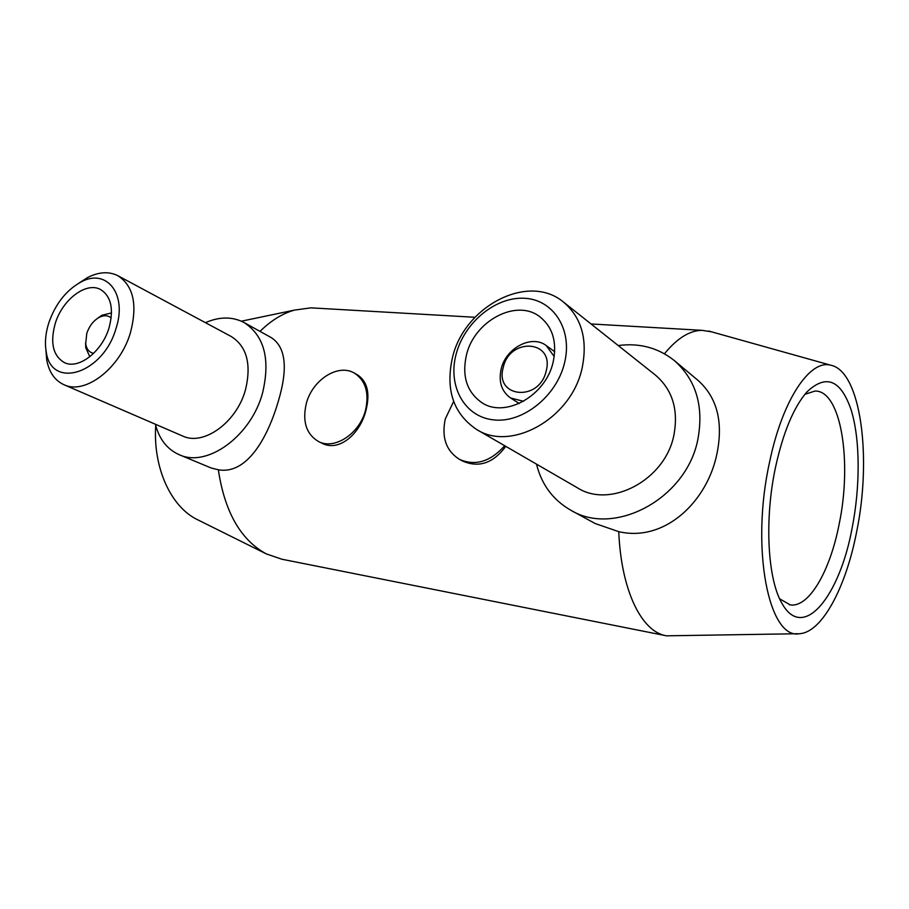 <?xml version="1.0" encoding="UTF-8"?>
<svg xmlns="http://www.w3.org/2000/svg" width="909" height="909" viewBox="0 0 909 909"><rect width="100%" height="100%" fill="white"/><g stroke="black" fill="none" stroke-linecap="round" stroke-linejoin="round"><path stroke-width="1.36" d="M769.582 462.067C782.422 399.744 809.953 359.294 830.678 365.191C860.846 370.986 872.061 457.261 856.653 531.731C846.052 586.941 822.225 632.403 799.579 633.698C768.969 640.163 750.255 548.775 769.582 462.067M664.468 353.771C677.057 338.33 689.567 330.512 701.987 330.331L711.52 331.819M674.194 360.464L697.646 380.064C716.996 397.097 723.439 421.617 716.974 453.625C707.372 501.359 665.002 542.434 618.745 531.663L595.1 523.504L570.943 510.301C614.416 536.958 686.545 498.791 697.885 439.308C703.964 406.107 696.055 379.826 674.194 360.464C658.093 347.738 639.436 342.761 618.222 345.545M260.019 331.387C270.916 320.616 282.415 313.514 294.493 310.094L310.946 307.844L316.037 308.14M78.833 283.176L87.798 277.427C98.956 271.836 108.989 271.268 117.897 275.722L231.363 336.58C246.828 346.477 251.554 364.157 245.532 389.609C236.863 422.299 203.559 446.285 182.607 436.002L63.925 384.7C54.847 380.507 49.12 372.315 46.757 360.146L45.848 349.488M205.423 322.672C219.546 316.525 232.431 316.48 244.055 322.536C264.28 335.728 270.473 359.123 262.633 392.699C251.214 436.127 207.093 467.965 179.255 454.716C167.176 449.353 159.223 439.195 155.405 424.242M117.897 275.722C133.464 285.812 137.657 304.731 130.498 332.489C120.306 368.168 85.014 395.199 63.925 384.7M48.722 323.093C55.301 304.117 65.959 290.471 80.696 282.154C106.16 267.689 127.555 293.641 116.068 328.285C103.308 374.053 50.927 389.95 46.2 351.658C44.666 342.875 45.507 333.353 48.722 323.093M109.069 327.74C102.16 351.658 78.492 369.827 64.38 362.6C53.017 355.862 49.95 342.863 55.21 323.593C62.289 299.686 86.241 281.392 100.592 289.551C111.148 296.277 113.977 309.015 109.069 327.74M97.865 318.127L101.865 315.275L111.546 312.923M93.684 353.34C89.264 352.476 86.605 349.283 85.707 343.784L86.764 333.433C89.173 326.32 93.127 321.059 98.638 317.673C103.592 314.98 107.785 315.093 111.193 318.014M244.055 322.536L271.473 337.739C285.733 347.227 288.073 368.202 278.495 400.664C267.235 439.524 246.225 474.759 218.342 469.783L211.263 468.021L179.255 454.716M354.385 373.122L357.532 374.894C367.429 381.507 370.236 393.324 365.975 410.334C360.18 433.888 339.034 452.33 321.991 443.217L318.593 441.581C306.276 434.218 302.174 421.549 306.299 403.562C312.264 379.951 338.148 363.214 354.385 373.122C365.623 380.519 369.349 392.847 365.554 410.107C359.816 433.548 334.557 450.16 318.593 441.581M554.217 356.567L546.241 345.579C531.731 334.239 505.722 348.113 501.143 369.088C498.427 381.86 501.575 391.495 510.574 397.983L523.561 401.301M546.195 370.963C554.592 339.943 509.619 337.137 503.256 367.452C494.291 397.733 539.332 402.278 546.195 370.963M466.397 355.26C461.783 376.383 466.965 392.199 481.918 402.698C505.086 418.458 545.923 395.847 553.172 361.941C557.194 342.386 552.854 327.399 540.128 316.98C516.619 298.038 474.043 320.979 466.397 355.26M582.112 368.122C587.873 339.58 581.635 317.548 563.421 302.027C528.106 272.405 463.863 306.674 452.398 357.885C445.353 389.95 453.455 413.834 476.714 429.537C511.256 452 571.534 418.447 582.112 368.122M564.557 362.827C572.909 329.206 553.013 299.197 524.004 298.254C495.098 296.811 464.067 322.934 456.057 354.465C447.648 385.95 464.317 416.799 493.428 419.867C522.391 423.435 556.649 396.472 564.557 362.827M476.714 429.537L577.454 487.838C610.212 508.926 665.172 480.179 673.887 435.172C678.637 409.607 672.41 389.529 655.207 374.917L563.421 302.027M504.7 445.728C490.44 461.704 475.373 466.249 459.522 459.397C446.126 450.898 441.388 437.399 445.296 418.913L453.636 401.46M804.897 394.301L815.032 391.052C841.098 390.279 852.312 461.897 839.121 524.3C830.087 570.977 809.021 607.882 790.262 604.883L779.683 598.849M775.604 466.885C783.217 432.343 793.602 407.425 806.737 392.131C826.133 373.61 840.995 379.746 851.335 410.538C860.232 439.933 860.346 486.27 852.119 528.106C839.609 596.327 803.42 641.64 782.217 603.781C767.594 579.976 764.185 519.562 775.604 466.885M505.768 446.353C493.303 463.192 478.918 468.09 462.613 461.045L459.522 459.397M536.503 464.135C541.628 484.724 553.115 500.109 570.943 510.301M665.422 635.596L281.835 559.217L266.269 553.876C240.624 539.878 224.648 511.847 218.342 469.783M797.784 633.732L666.615 635.823C641.936 632.3 621.199 591.214 618.745 531.663M89.821 356.748L85.776 347.783L85.594 342.863M198.173 520.028L197.048 519.459C170.937 506.745 152.894 467.737 155.723 425.514M830.678 365.191L708.793 331.058M241.362 321.195L294.493 310.094M80.696 282.154L87.798 277.427M98.638 317.673L101.865 315.275M310.946 307.844L474.975 317.286M591.032 323.956L701.987 330.331M546.241 345.579L554.706 351.715M789.285 604.712L790.262 604.883M510.574 397.983L519.221 403.494M85.707 343.784L85.776 347.783M46.2 351.658L46.757 360.146M197.048 519.459L266.269 553.876"/></g></svg>
